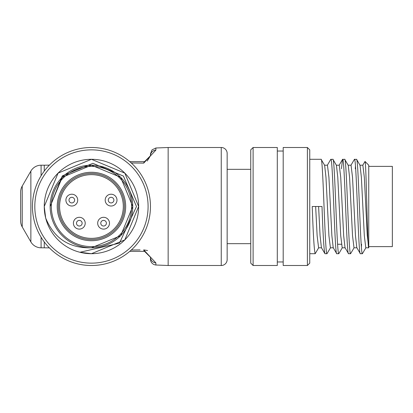 <?xml version="1.0" encoding="UTF-8"?>
<svg xmlns="http://www.w3.org/2000/svg" width="413" height="413" viewBox="0 0 413 413"><rect width="100%" height="100%" fill="white"/><g stroke="black" fill="none" stroke-linecap="round" stroke-linejoin="round"><path stroke-width="0.62" d="M147.224 161.018L150.451 155.758L150.451 153.879L150.451 155.758A5.901 5.689 0 0 1 155.882 150.089L143.709 163.125L131.282 162.975L143.709 163.125A5.901 1.275 90 0 1 144.55 161.659L140.26 161.659M22.23 186.062L22.23 226.938A11.801 11.801 0 0 1 20.65 221.038L20.65 191.962A11.801 11.801 0 0 1 22.23 186.062L30.867 171.101A11.801 11.801 0 0 1 41.088 165.2L44.248 165.2L44.248 171.101M41.088 237.238L41.088 247.8A11.801 11.801 0 0 1 30.867 241.899L30.867 171.101M227.15 259.601A5.901 5.901 0 0 1 221.249 265.502L221.249 147.498A5.901 5.901 0 0 1 227.15 153.399L227.15 259.601M150.451 259.121L150.451 257.242L150.451 259.121A5.901 5.901 0 0 0 155.882 265.001L155.882 262.911A5.901 5.689 180 0 1 150.451 257.242L144.55 251.341L129.796 251.341M22.23 226.938L30.867 241.899M155.882 150.089L155.882 147.999L168.148 147.498L221.249 147.498M168.148 147.498L168.148 265.502L221.249 265.502M41.088 247.8L49.384 247.867M147.575 250.526L143.709 249.875L155.882 262.911M131.282 250.025L140.059 249.911M140.26 251.341L144.55 251.341A5.901 1.275 90 0 1 143.709 249.875M129.796 161.659L144.55 161.659L150.451 155.758M368.752 166.382L392.35 166.382L392.35 246.618L368.752 246.618M227.15 169.33L250.748 169.33M227.15 243.67L250.748 243.67M309.75 263.138L307.391 265.502L307.391 147.498L309.75 149.862L309.75 263.138M250.748 149.862L253.112 147.498L277.299 147.498L277.299 265.502L253.112 265.502L250.748 263.138L250.748 149.862M350.911 165.324L354.457 159.299L356.615 159.408L360.038 165.324L361.375 177.296L364.323 235.704L365.799 247.8L368.752 247.8C367.446 251.166 366.207 159.408 365.009 161.457L368.752 165.2L368.752 247.8L367.276 235.704L364.323 177.296L362.851 165.2L359.899 165.2M277.299 151.039L283.199 151.039M277.299 261.961L283.199 261.961M307.391 265.502L283.199 265.502L283.199 147.498L307.391 147.498M309.75 159.299L321.092 159.299C323.059 156.382 325.026 256.618 326.993 253.701L330.539 247.676M318.738 247.676L315.191 253.701C314.21 250.897 313.23 235.167 312.243 206.5L322.006 206.5C322.992 235.167 323.973 250.897 324.959 253.701L326.993 253.701M309.75 253.701L315.191 253.701M327.313 165.324L330.736 159.408L332.893 159.299C334.86 156.382 336.827 256.618 338.794 253.701L342.341 247.676M341.443 168.741L342.537 159.408L344.695 159.299C346.662 156.382 348.629 256.618 350.596 253.701L354.137 247.676M330.854 159.299C332.821 156.382 334.788 256.618 336.755 253.701L338.794 253.701M355.474 165.995L355.278 168.741M342.656 159.299C344.623 156.382 346.59 256.618 348.557 253.701L350.596 253.701M318.599 206.5L320.075 235.704L321.412 247.676L324.959 253.701M333.348 247.8L330.4 247.8L328.924 235.704L325.976 177.296L324.639 165.324L321.092 159.299M324.499 165.2L327.452 165.2L328.924 177.296L331.876 235.704L333.214 247.676L336.755 253.701M345.149 247.8L342.201 247.8L340.725 235.704L337.777 177.296L336.44 165.324L332.893 159.299M336.301 165.2L339.249 165.2L340.725 177.296L343.673 235.704L345.01 247.676L348.557 253.701M356.951 247.8L353.998 247.8L352.526 235.704L349.574 177.296L348.236 165.324L344.695 159.299M354.457 159.299C356.424 156.382 358.391 256.618 360.358 253.701L362.392 253.701C360.425 256.618 358.458 156.382 356.491 159.299M348.102 165.2L351.05 165.2L352.526 177.296L355.474 235.704L356.811 247.676L360.358 253.701M337.576 244.259L341.417 244.259M361.375 247.005L361.571 244.259M365.939 247.676L362.392 253.701M253.112 147.498L253.112 265.502M365.009 161.457L362.712 165.324M321.551 247.8L318.599 247.8L317.127 235.704L315.651 206.5M57.231 206.5A34.222 34.222 0 0 1 91.449 172.278A34.222 34.222 0 0 1 125.671 206.5A34.222 34.222 0 0 1 91.449 240.722A34.222 34.222 0 0 1 57.231 206.5M124.489 206.5A33.04 33.04 0 0 0 91.449 173.46A33.04 33.04 0 0 0 58.409 206.5A33.04 33.04 0 0 0 91.449 239.54A33.04 33.04 0 0 0 124.489 206.5M51.331 206.5A40.118 40.118 0 0 0 91.449 246.618A40.118 40.118 0 0 0 131.571 206.5A40.118 40.118 0 0 0 91.449 166.382A40.118 40.118 0 0 0 51.331 206.5M34.811 206.5A56.638 56.638 0 0 0 91.449 263.138A56.638 56.638 0 0 0 148.091 206.5A56.638 56.638 0 0 0 91.449 149.862A56.638 56.638 0 0 0 34.811 206.5M150.451 206.5A59.002 59.002 0 0 1 91.449 265.502A59.002 59.002 0 0 1 32.451 206.5A59.002 59.002 0 0 1 91.449 147.498A59.002 59.002 0 0 1 150.451 206.5M132.749 206.5A41.3 41.3 0 0 0 91.449 165.2A41.3 41.3 0 0 0 50.149 206.5L62.363 175.84L92.91 163.316L123.435 176.088L136.491 206.5L119.434 243.174L79.941 252.276A47.201 47.201 0 0 0 138.649 206.5L124.824 239.876L91.449 253.701L79.941 252.276A47.201 47.201 0 0 1 45.673 218.007L44.248 206.5A47.201 47.201 0 0 0 45.673 218.007C54.118 238.492 69.379 248.425 91.449 247.8A41.3 41.3 0 0 0 132.749 206.5M138.649 206.5A47.201 47.201 0 0 0 91.449 159.299A47.201 47.201 0 0 0 44.248 206.5L58.073 173.124L91.449 159.299L124.824 173.124L138.649 206.5L124.824 173.124L91.449 159.299L58.073 173.124L44.248 206.5M50.149 206.5A41.3 41.3 0 0 0 91.449 247.8L120.653 235.704L132.749 206.5L120.653 177.296L91.449 165.2L62.244 177.296L50.149 206.5M85.212 223.206A5.901 5.901 0 0 1 79.311 229.107A5.901 5.901 0 0 1 73.411 223.206A5.901 5.901 0 0 1 79.311 217.305A5.901 5.901 0 0 1 85.212 223.206M79.311 226.019A2.814 2.814 0 0 1 76.498 223.206A2.814 2.814 0 0 1 79.311 220.392A2.814 2.814 0 0 1 82.125 223.206A2.814 2.814 0 0 1 79.311 226.019M65.91 200.119A5.901 5.901 0 0 1 71.81 194.218A5.901 5.901 0 0 1 77.711 200.119A5.901 5.901 0 0 1 71.81 206.02A5.901 5.901 0 0 1 65.91 200.119M71.81 197.306A2.814 2.814 0 0 1 74.624 200.119A2.814 2.814 0 0 1 71.81 202.933A2.814 2.814 0 0 1 68.997 200.119A2.814 2.814 0 0 1 71.81 197.306M109.486 223.206A5.901 5.901 0 0 1 103.586 229.107A5.901 5.901 0 0 1 97.69 223.206A5.901 5.901 0 0 1 103.586 217.305A5.901 5.901 0 0 1 109.486 223.206M103.586 226.019A2.814 2.814 0 0 1 100.777 223.206A2.814 2.814 0 0 1 103.586 220.392A2.814 2.814 0 0 1 106.399 223.206A2.814 2.814 0 0 1 103.586 226.019M105.191 200.119A5.901 5.901 0 0 1 111.092 194.218A5.901 5.901 0 0 1 116.987 200.119A5.901 5.901 0 0 1 111.092 206.02A5.901 5.901 0 0 1 105.191 200.119M111.092 197.306A2.814 2.814 0 0 1 113.9 200.119A2.814 2.814 0 0 1 111.092 202.933A2.814 2.814 0 0 1 108.278 200.119A2.814 2.814 0 0 1 111.092 197.306M41.088 165.2L41.088 175.762M44.248 241.899L44.248 247.8M123.311 206.5A31.858 31.858 0 0 0 91.449 174.642A31.858 31.858 0 0 0 59.591 206.5A31.858 31.858 0 0 0 91.449 238.358A31.858 31.858 0 0 0 123.311 206.5M49.384 165.133L44.248 165.2M168.148 265.502L155.882 265.001M155.882 147.999L152.046 149.842L150.451 153.879M342.537 159.408L339.109 165.324"/></g></svg>
